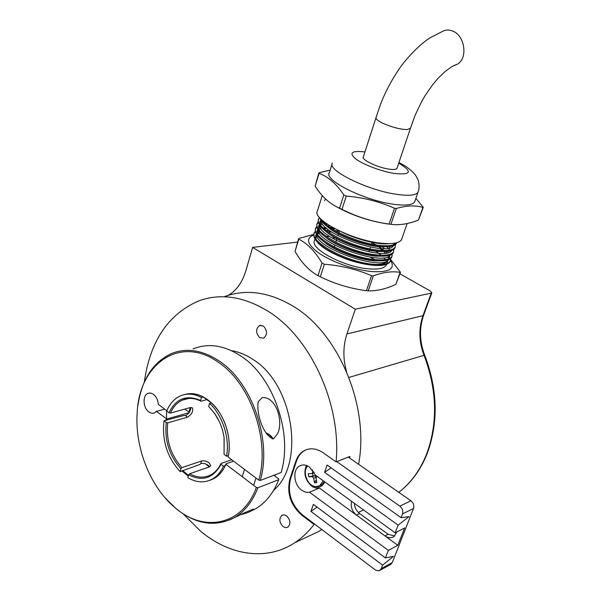 <?xml version="1.0" encoding="UTF-8"?>
<svg xmlns="http://www.w3.org/2000/svg" width="601" height="601" viewBox="0 0 601 601"><rect width="100%" height="100%" fill="white"/><g stroke="black" fill="none" stroke-linecap="round" stroke-linejoin="round"><path stroke-width="0.9" d="M259.767 337.664L263.644 338.138C267.58 334.569 267.475 330.52 263.321 325.99L259.519 325.524C255.545 329.063 255.635 333.104 259.767 337.664M283.056 526.596L285.565 527.693L287.902 527.182C290.884 523.832 290.478 520.083 286.677 515.928L284.198 514.854L281.892 515.342C278.879 518.663 279.27 522.412 283.056 526.596M358.587 464.295C369.69 406.314 338.416 332.841 293.175 306.247C269.21 292.011 246.387 288.773 224.706 296.518M349.752 458.127L349.902 456.467L336.094 461.891C341.676 404.218 310.304 336.891 267.851 311.13C243.593 296.406 220.559 292.988 198.766 300.876C168.16 314.195 150.017 341.278 144.323 382.116M183.177 513.885L200.779 531.374C229.702 555.414 266.506 561.447 294.79 542.703C301.942 538.008 308.366 531.93 314.06 524.478L301.717 515.14C290.523 505.065 286.587 493.008 289.907 478.959L295.835 461.275C297.48 456.49 300.2 452.989 303.986 450.773C310.011 447.602 316.434 448.286 323.248 452.823L336.094 461.891M273.605 490.333C305.548 463.634 293.288 384.069 253.104 359.548C246.004 354.785 238.777 351.818 231.438 350.661M166.567 410.581L166.605 420.415M274.807 475.962L275.303 474.722M301.334 539.638L318.951 531.389L321.745 529.473M314.729 524.17L314.06 524.478M314.518 533.47L305.669 537.61M335.516 238.041L332.098 237.966M297.578 242.068L252.638 247.409L355.304 309.207L346.935 333.923L422.984 315.675L431.233 293.153L355.304 309.207M225.277 296.811C234.893 292.582 241.715 284.018 245.734 271.111L252.638 247.409M431.233 293.153L431.834 292.792L430.241 290.959L399.913 273.853M370.239 257.115L374.633 259.594M376.669 260.744L377.165 261.022M346.469 371.441C342.893 358.391 343.043 345.883 346.935 333.923M390.763 259.685L400.476 272.261L395.864 284.401C386.173 288.901 376.955 291.057 368.21 290.861L366.415 290.696C350.27 288.57 334.907 283.95 320.341 276.828L318.004 275.649C308.997 270.63 301.349 262.539 295.061 251.383L298.562 238.867M400.476 272.261L400.086 272.373C392.385 271.021 383.468 272.17 373.341 275.829L371.538 275.641C356.671 269.323 340.955 265.522 324.382 264.237L322.031 263.058C315.059 251.368 307.321 243.413 298.817 239.198L298.577 238.807L299.193 238.402L313.88 234.382M388.028 257.416L389.2 258.64M389.666 259.174L390.582 260.353M390.612 260.398C395.668 269.038 388.975 272.734 370.524 271.479C351.893 268.947 335.042 263.08 319.972 253.885C307.209 244.75 305.158 238.447 313.82 234.961M387.84 256.875L389.125 258.062M415.884 198.36L423.277 207.337L418.469 220.026C408.77 223.955 399.59 225.39 390.913 224.323L389.102 224.075C372.567 221.799 356.866 216.886 341.992 209.351L339.573 208.201C329.987 204.107 321.851 196.752 315.157 186.13L318.823 173.05M423.277 207.337L422.909 207.39C415.306 205.151 406.441 205.527 396.314 208.494L394.496 208.231C379.314 201.538 363.229 197.489 346.244 196.084L343.81 194.942C336.372 183.846 328.138 176.634 319.108 173.321L318.838 173.005L319.447 172.675L330.182 170.121M415.013 200.869C414.059 204.888 406.839 206.008 393.355 204.235C405.555 205.873 412.669 205.069 414.682 201.823L414.968 201.004M374.986 264.463C382.153 264.5 386.451 263.178 387.87 260.496L387.961 260.293M385.286 253.074L383.678 251.488M382.559 250.512L379.802 248.423M315.067 239.025L314.623 240.438C309.214 248.281 342.84 266.566 367.684 268.76C378.134 269.736 384.339 268.504 386.293 265.056L386.578 264.275M386.511 262.089L386.263 261.337M385.369 259.64L383.881 257.716M381.312 255.237L375.873 251.278M337.431 237.23L336.748 237.125M401.896 238.635L401.573 239.566C399.425 243.24 392.28 244.404 380.155 243.074C351.127 240.024 311.386 219.102 317.508 210.771L322.249 195.565M389.275 224.098L386.698 223.79C368.398 220.905 351.532 215.15 336.102 206.519M379.471 242.984L380.538 243.615M389.839 250.963L390.642 252.007M391.799 254.231L391.98 256.349M391.972 256.387L391.679 257.228C390.087 260.173 384.738 261.315 375.633 260.661L372.117 260.271C354.883 257.529 339.34 251.729 325.494 242.872C317.471 237.215 314.188 232.474 315.66 228.643L316.87 227.043M392.258 253.877L391.995 256.311C390.049 259.655 383.528 260.654 372.432 259.332C346.086 256.259 310.116 236.388 315.953 227.719L316.772 226.502M393.557 251.804L393.264 252.638C391.732 255.485 386.526 256.604 377.653 255.996L373.717 255.553C358.654 253.547 338.138 246.012 326.651 237.891C318.853 232.362 315.675 227.734 317.118 224.008L318.35 222.4M392.183 246.109L392.543 246.598M393.828 249.272L393.587 251.721C391.657 255.012 385.136 255.973 374.032 254.614C347.663 251.458 311.596 231.64 317.403 223.084L318.245 221.859M395.142 247.206L394.857 248.033C393.37 250.79 388.314 251.887 379.674 251.308L375.317 250.82C360.089 248.746 339.287 241.069 327.83 232.903C320.243 227.494 317.163 222.979 318.575 219.357L319.447 217.502M395.405 244.652L395.18 247.109C393.264 250.347 386.751 251.271 375.64 249.873C349.241 246.635 313.083 226.877 318.861 218.426M396.457 243.405L396.683 242.766L396.457 243.405C395.022 246.079 390.094 247.146 381.688 246.605L376.925 246.072C361.532 243.931 340.451 236.11 329.017 227.899C323.924 224.293 320.896 221.01 319.927 218.058M396.6 242.789C394.414 245.741 387.961 246.515 377.248 245.118C356.746 242.473 327.342 229.154 321.558 219.733L321.588 219.778M345.342 211.349L345.763 211.417M342.525 209.989L343.614 210.14M316.795 241.384C319.011 244.479 323.053 247.717 328.935 251.098C343.088 258.933 357.903 263.681 373.386 265.334L380.313 265.507L370.524 264.973C353.523 262.321 338.138 256.612 324.345 247.837C316.088 242.053 312.715 237.2 314.218 233.263L315.307 231.13M323.947 228.688L326.869 228.485M331.714 228.545L335.11 228.816M390.695 258.46L390.41 260.894C388.449 264.275 381.928 265.326 370.84 264.034C344.516 261.052 308.644 241.121 314.503 232.339M324.555 227.749L325.885 227.644M330.234 227.576L333.067 227.719M325.674 224.128L327.012 224.023M410.348 128.561L396.953 168.408C396.157 169.587 393.324 169.79 388.441 169.024C377.067 167.296 361.186 159.611 363.32 156.966M333.991 236.756L333.097 236.651M329.603 236.381L326.073 236.321M380.313 265.507C385.752 265.071 389.057 263.696 390.244 261.375L390.545 258.588M331.256 231.708L327.635 231.603M319.154 232.842L317.185 233.864M316.457 234.465L315.585 235.69L316.359 234.052M371.944 242.751L376.226 244.968M379.216 246.726L383.092 249.64L378.592 246.665M385.519 251.458L386.856 252.841M388.945 256.146L389.208 257.934M388.509 259.715C382.777 271.171 315.638 248.754 316.419 234.165M316.915 231.618L318.012 230.273M318.898 229.62L320.957 228.635M323.195 228.004L325.817 227.584M329.896 227.343L332.473 227.381M382.401 243.322L383.092 243.796M386.856 246.756L389.771 250.106M390.207 250.88L390.492 251.549M390.132 255.072C384.655 266.521 316.93 243.908 317.869 229.439M318.372 226.983L319.492 225.645M320.431 224.969L322.512 224.023M391.762 250.407C386.541 261.848 318.222 239.04 319.334 224.706M319.83 222.34L320.979 220.995M393.903 243.322L393.955 244.141M393.392 245.734C388.441 257.16 319.514 234.157 320.799 219.958M388.915 243.645C379.088 245.065 357.527 239.867 341.939 232.106M341.466 209.456L342.42 209.561M328.935 251.098L320.1 244.615M315.841 238.837L315.818 234.938M317.035 233.331L318.77 232.189M326.103 230.461L329.258 230.333M335.11 230.596L339.407 231.107M374.333 242.18L375.986 243.052M381.875 246.62L384.452 248.551M387.397 251.331L388.321 252.488M389.711 255.545L389.41 257.589L388.133 259.031M382.807 260.796L374.19 260.842C360.119 259.76 338.438 252.277 326.651 243.946L321.37 239.724M317.268 234.097L317.268 230.326L317.846 229.394M318.515 228.711L320.288 227.576M327.891 225.908L329.814 225.826M385.361 243.548L385.737 243.841M388.809 246.65L389.809 247.852M384.655 256.109L376.188 256.184C361.982 255.14 339.7 247.454 327.83 238.988L322.654 234.818M318.703 229.342L318.718 225.698L319.334 224.736M319.995 224.075L321.813 222.948M392.769 245.944L392.851 246.342M386.511 251.406L378.179 251.503C363.853 250.504 340.962 242.609 329.025 234.022L323.947 229.898M320.145 224.564L320.175 221.055L320.806 220.079M394.384 243.247L393.122 244.998M388.359 246.688L380.17 246.808C365.731 245.847 342.239 237.748 330.227 229.041L325.246 224.969M335.876 232.332L335.26 232.256M331.572 231.918L327.928 231.806M319.341 233.135L317.373 234.247M316.577 235.029L316.066 235.84L316.006 239.07M320.265 244.772L324.961 248.401M332.113 163.923L329.371 172.727C323.503 180.03 364.123 200.411 393.347 204.22C363.921 200.396 323.105 179.804 329.408 172.6M324.45 200.591L325.659 199.089M453.68 65.674L457.384 64.179C468.156 58.32 464.911 35.256 452.5 30.982C448.812 29.569 445.364 29.78 442.156 31.613L430.526 37.547C419.663 44.143 405.45 59.371 398.568 69.799C391.221 80.789 385.211 92.253 380.546 104.176L376.031 117.526C375.58 118.893 377.834 120.786 382.777 123.213C391.935 127.262 400.063 129.38 407.178 129.591L410.453 128.253M225.217 465.422L225.908 464.28C222.325 472.641 217.006 477.968 209.944 480.244L214.076 478.479C218.854 475.782 222.618 471.462 225.367 465.535L223.497 466.188L221.04 464.318C213.265 478.328 202.477 481.844 188.676 474.858L189.683 473.716C197.196 477.893 204.31 478.231 211.019 474.745C215.226 472.394 218.569 468.637 221.033 463.476L221.04 464.318M188.293 476.165L181.975 470.951L180.09 471.597L180.909 468.742C169.272 455.671 164.389 440.263 166.267 422.518L167.732 422.834C165.951 440.015 170.676 454.934 181.923 467.608L180.909 468.742M182.479 470.388L188.511 475.406M137.952 405.314C141.813 379.614 152.909 362.388 171.247 353.651C186.438 347.483 202.477 349.985 219.38 361.141C251.977 382.394 272.208 440.428 260.271 480.447L281.118 472.514C293.1 433.306 273.23 376.707 240.911 356.055C224.158 345.207 208.209 342.825 193.064 348.911M260.271 480.447L258.746 480.131C270.488 440.593 250.519 383.295 218.343 362.275C179.752 334.524 138.846 364.319 137.141 413.315C134.887 446.288 149.086 484.083 172.134 505.11L175.845 508.333C204.34 532.817 242.714 525.274 256.387 487.456L257.904 487.764C252.675 501.257 245.05 511.075 235.006 517.236C215.894 527.475 196.347 524.696 176.348 508.897L165.162 497.906M262.186 397.622L258.31 401.498C255.801 413.3 263.974 437.182 273.658 438.722L277.88 433.208C283.514 420.076 275.656 396.254 262.186 397.622M166.808 410.761L158.296 404.345C157.928 400.003 156.328 396.675 153.488 394.339L150.641 393.054L147.884 393.392C142.399 395.443 143.008 407.914 148.77 411.925L150.836 413.045L152.932 413.315L154.51 412.887L156.38 411.392L166.89 418.987L166.642 420.399M164.659 409.146L156.38 411.392M233.616 461.17L225.908 463.859M209.321 466.924L205.737 464.017M249.13 511.992L255.898 508.671C265.897 502.571 273.515 492.91 278.744 479.688L257.904 487.764M229.755 519.948L242.729 513.479L253.284 509.152L252.458 510.076C250.512 511.691 246.508 513.246 240.46 514.749M189.007 412.744L166.89 418.987M225.908 464.28L256.387 487.456M278.744 479.688L278.676 478.839L273.876 475.271M258.746 480.131L228.125 457.03L228.327 455.603M211.349 402.858L203.303 397.148M189.24 412.399L184.868 409.071M166.267 422.518L164.005 420.783L165.914 420.242L166.161 418.829M167.732 422.834L187.557 417.154C191.824 414.337 193.439 411.234 192.403 407.854L190.284 407.568L170.436 413.075L168.971 412.752C175.943 398.501 186.483 394.414 200.584 400.484L201.455 397.456L203.356 396.945C196.805 393.542 190.502 392.761 184.462 394.594C196.933 391.461 208.419 397.171 218.922 411.73C223.602 418.867 226.735 426.83 228.32 435.612C229.605 443.155 229.537 450.292 228.125 457.03M209.704 466.767L208.479 465.52C205.948 463.702 203.378 463.063 200.772 463.596L199.855 464.483L181.975 470.951M189.683 473.716L209.246 466.954L210.771 465.783L209.246 462.965C206.714 461.14 204.145 460.486 201.538 461.005L181.923 467.608M200.584 400.484L201.08 401.205C194.326 397.854 187.985 397.524 182.05 400.221C176.987 402.678 173.118 406.96 170.436 413.075M201.08 401.205L207.217 399.522M225.36 465.114L224.984 465.242L225.367 465.535M223.497 466.188C220.747 472.131 216.984 476.45 212.206 479.147C204.52 483.159 196.392 482.678 187.835 477.72L188.676 474.858M219.2 421.406L214.925 413.961L208.682 406.396L209.569 403.354C222.535 415.193 230.01 438.324 226.547 456.212L224.075 454.348L224.15 437.964M208.682 406.396L214.707 413.533C219.493 420.587 222.61 428.528 224.06 437.355L224.075 454.348M226.547 456.212L228.418 455.573C231.888 437.716 224.421 414.637 211.462 402.828L209.569 403.354M165.914 420.242L184.222 415.419L185.476 415.591C188.879 413.751 190.66 411.039 190.825 407.455M164.005 420.783C161.812 440.33 167.176 457.271 180.09 471.597M190.149 407.606L189.03 412.166M231.753 459.765L221.033 463.476M168.971 412.752L166.687 411.031C169.677 403.902 174.087 398.929 179.932 396.104C186.656 393.084 193.83 393.535 201.455 397.456M323.203 480.747L319.717 485.661L316.291 486.622C308.02 487.126 301.679 471.913 307.622 465.948M317.501 476.623L316.614 476.751L316.096 478.208L316.832 482.701L314.466 482.716L313.73 478.231L312.25 476.676L308.756 476.713L308.268 473.701L312.197 473.528L312.723 472.07L312.34 469.742M324.405 481.619L321.527 484.917L319.687 485.676M316.359 479.778L314.466 482.716M312.25 476.676L314.721 475.692L316.201 477.239L313.73 478.231M314.721 475.692L308.756 476.713M312.993 475.707L312.603 473.37M306.262 468.066L307.321 465.805M306.412 465.444C303.325 473.092 305.068 479.959 311.634 486.044C314.218 487.884 316.817 488.56 319.431 488.057L309.462 492.204L388.336 550.381L385.406 557.923L313.399 504.374L310.935 511.421L382.612 565.128L381.229 568.681L380.035 570.311L378.81 570.875L375.595 570.154L302.386 514.847C291.2 504.78 287.263 492.73 290.591 478.689L296.518 461.02C298.164 456.234 300.876 452.741 304.662 450.525L306.6 449.601M336.763 461.628L399.86 506.147C402.437 508.326 403.309 510.933 402.482 513.953L401.04 517.664L327.124 465.031L324.578 472.318L398.14 525.124L395.15 532.832L315.382 475.083L309.515 467.075C305.999 464.678 302.679 464.318 299.553 465.985C292.371 469.659 293.686 484.714 301.634 490.146C304.226 492.024 306.841 492.707 309.462 492.204M394.662 535.972L388.096 534.259L359.638 513.547C356.393 510.978 354.635 507.567 354.357 503.3M351.585 501.294C350.428 506.688 352.051 511.271 356.438 515.049L384.956 535.874C388.216 538.09 391.228 538.308 393.986 536.535L396.863 531.945M390.349 564.579L392.295 562.544L413.496 508.484C414.322 505.494 413.465 502.932 410.911 500.791L348.279 457.106M382.612 565.128L393.505 556.338L385.406 557.923M398.14 525.124L409.056 516.62L401.04 517.664M319.431 488.057L397.824 545.302L404.631 527.926L395.15 532.832M397.824 545.302L388.336 550.381M324.78 481.889C322.256 487.013 318.387 488.373 313.189 485.969M324.578 472.318L331.128 467.886M310.935 511.421L317.073 507.109M302.386 514.847L301.717 515.14M290.591 478.689L289.907 478.959M296.518 461.02L295.835 461.275M398.779 492.332C410.896 483.009 420.197 470.192 426.687 453.875C437.994 422.909 437.115 390.057 424.043 355.319L424.719 355.199C419.506 341.503 419.137 328.206 423.6 315.285L423.63 315.194M431.834 292.792L423.6 315.285L422.984 315.675C418.529 328.597 418.882 341.804 424.043 355.319L348.926 377.436M366.415 290.696L371.538 275.641M389.102 224.075L394.496 208.231M418.281 191.471L418.018 192.222C416.035 195.355 408.935 196.061 396.705 194.333C367.436 190.314 326.591 170.075 332.383 163.044M364.935 151.955C351.878 150.453 348.723 152.714 355.469 158.747C362.816 164.389 381.049 171.33 394.166 173.456C411.339 175.161 412.864 171.713 398.733 163.111M319.108 173.321L315.157 186.13M346.244 196.084L341.992 209.351M339.573 208.201L343.81 194.942M396.314 208.494L390.913 224.323M418.469 220.026L422.909 207.39M318.004 275.649L322.031 263.058M298.817 239.198L295.061 251.383M324.382 264.237L320.341 276.828M373.341 275.829L368.21 290.861M395.864 284.401L400.086 272.373M272.125 438.843C271.569 436.709 269.579 434.808 266.16 433.126M185.476 415.591L187.557 417.154M201.538 461.005L200.772 463.596M312.723 472.07L313.722 471.68M388.096 534.259L384.956 535.874M359.638 513.547L356.438 515.049M392.295 562.544L381.229 568.681M410.911 500.791L399.86 506.147M413.496 508.484L402.482 513.953M318.951 531.389L294.79 542.703M282.823 514.944L281.892 515.342M260.887 325.239L259.519 325.524M304.662 450.525L303.986 450.773M398.801 492.347C411.204 482.858 420.692 469.869 427.251 453.379C438.565 422.39 437.723 389.658 424.719 355.199M363.567 509.971L358.316 512.42M398.891 162.638C405.442 165.545 410.994 169.73 415.546 175.184L417.913 179.496C418.664 180.728 419.986 187.782 418.018 192.222L414.682 201.823M387.87 260.496L386.811 263.569M386.563 264.282L386.293 265.056M401.573 239.566L407.147 223.519M391.679 257.228L391.995 256.311M393.264 252.638L393.587 251.721M394.857 248.033L395.18 247.109M315.66 228.643L315.953 227.719M317.118 224.008L317.403 223.084M334.291 246.981L334.877 245.17M335.824 242.218L336.928 238.807M337.942 235.645L338.468 234.029M338.911 232.655L339.452 230.972M368.879 251.864L369.412 250.264M369.878 248.874L370.471 247.116M371.486 244.104L372.072 242.353M390.244 261.375L390.41 260.894M316.96 231.31L317.268 230.326M318.41 226.675L318.718 225.698M319.875 222.017L320.175 221.055M325.487 248.889L324.345 247.837M374.19 260.842L375.633 260.661M326.651 243.946L325.494 242.872M376.188 256.184L377.653 255.996M327.83 238.988L326.651 237.891M378.179 251.503L379.674 251.308M329.025 234.022L327.83 232.903M380.17 246.808L381.688 246.605M330.227 229.041L329.017 227.899M331.136 227.606L332.593 227.388M316.066 235.84L315.51 237.62M363.214 157.282L375.948 117.796M457.384 64.179L452.125 66.508L445.281 71.354L437.641 78.739L432.435 84.974L424.93 95.935L421.241 102.365L414.84 115.895L410.37 128.531M273.019 438.865C271.9 436.439 269.541 434.41 265.958 432.788M242.226 476.683L244.517 469.396M253.622 485.353L255.966 478.035M172.134 505.11L172.6 505.629M258.31 401.498L257.964 402.602M149.461 392.994L147.884 393.392M255.898 508.671L252.458 510.076M238.582 515.771L235.006 517.236M182.05 400.221L188.571 398.478M212.206 479.147L214.076 478.479M214.925 413.961L214.707 413.533M319.717 485.661L321.527 484.917M317.298 476.48L316.877 476.653M314.308 472.694L312.197 473.528M301.86 465.106L299.553 465.985M391.108 564.159L380.035 570.311"/></g></svg>

